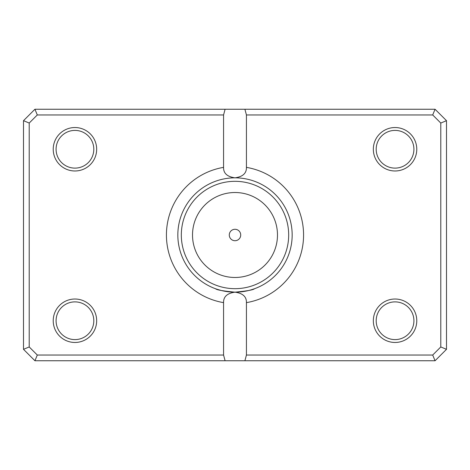 <?xml version="1.0" encoding="UTF-8"?>
<svg xmlns="http://www.w3.org/2000/svg" width="470" height="470" viewBox="0 0 470 470"><rect width="100%" height="100%" fill="white"/><g stroke="black" fill="none" stroke-linecap="round" stroke-linejoin="round"><path stroke-width="0.7" d="M227.527 291.67L235 292.164C223.18 291.053 216.699 289.92 215.566 288.756C216.711 289.92 223.185 291.053 235 292.164C246.821 291.053 253.295 289.92 254.435 288.756C253.289 289.92 246.815 291.053 235 292.164A57.164 57.164 0 0 0 292.164 235A57.164 57.164 0 0 0 235 177.836C242.79 176.761 246.597 173.271 246.433 167.367A68.597 68.597 0 0 1 246.433 302.633L246.433 355.038L432.7 355.038L440.784 346.954L440.784 123.046L432.7 114.962L246.433 114.962L246.433 167.367M217.087 289.285L221.241 290.483M221.294 290.495L224.178 291.13M229.284 235A5.716 5.716 0 0 0 235 240.716A5.716 5.716 0 0 0 240.716 235A5.716 5.716 0 0 0 235 229.284A5.716 5.716 0 0 0 229.284 235M177.836 235A57.164 57.164 0 0 1 235 177.836A57.164 57.164 0 0 0 177.836 235A57.164 57.164 0 0 0 235 292.164C227.21 293.239 223.403 296.729 223.567 302.633A68.597 68.597 0 0 1 223.567 167.367L223.567 114.962L37.3 114.962L29.216 123.046L29.216 346.954L37.3 355.038L223.567 355.038L223.567 302.633M96.667 149.254A21.72 21.72 0 0 1 74.947 170.98A21.72 21.72 0 0 1 53.222 149.254A21.72 21.72 0 0 1 74.947 127.535A21.72 21.72 0 0 1 96.667 149.254M56.083 149.254A18.865 18.865 0 0 0 74.947 168.119A18.865 18.865 0 0 0 93.812 149.254A18.865 18.865 0 0 0 74.947 130.396A18.865 18.865 0 0 0 56.083 149.254M416.778 149.254A21.72 21.72 0 0 1 395.053 170.98A21.72 21.72 0 0 1 373.333 149.254A21.72 21.72 0 0 1 395.053 127.535A21.72 21.72 0 0 1 416.778 149.254M376.188 149.254A18.865 18.865 0 0 0 395.053 168.119A18.865 18.865 0 0 0 413.917 149.254A18.865 18.865 0 0 0 395.053 130.396A18.865 18.865 0 0 0 376.188 149.254M416.778 320.746A21.72 21.72 0 0 1 395.053 342.465A21.72 21.72 0 0 1 373.333 320.746A21.72 21.72 0 0 1 395.053 299.02A21.72 21.72 0 0 1 416.778 320.746M376.188 320.746A18.865 18.865 0 0 0 395.053 339.604A18.865 18.865 0 0 0 413.917 320.746A18.865 18.865 0 0 0 395.053 301.881A18.865 18.865 0 0 0 376.188 320.746M96.667 320.746A21.72 21.72 0 0 1 74.947 342.465A21.72 21.72 0 0 1 53.222 320.746A21.72 21.72 0 0 1 74.947 299.02A21.72 21.72 0 0 1 96.667 320.746M56.083 320.746A18.865 18.865 0 0 0 74.947 339.604A18.865 18.865 0 0 0 93.812 320.746A18.865 18.865 0 0 0 74.947 301.881A18.865 18.865 0 0 0 56.083 320.746M223.567 355.038L225.101 360.754L34.933 360.754L23.5 349.322L23.5 120.678L34.933 109.246L435.067 109.246L446.5 120.678L446.5 349.322L435.067 360.754L244.899 360.754L246.433 355.038M225.101 360.754L244.899 360.754M246.433 302.633C246.609 296.74 242.802 293.245 235 292.164M225.101 109.246L223.567 114.962M246.433 114.962L244.899 109.246M223.567 167.367C223.391 173.26 227.198 176.755 235 177.836M432.7 355.038L435.067 360.754M440.784 346.954L446.5 349.322M440.784 123.046L446.5 120.678M432.7 114.962L435.067 109.246M34.933 360.754L37.3 355.038M23.5 349.322L29.216 346.954M23.5 120.678L29.216 123.046M34.933 109.246L37.3 114.962M277.482 235A42.482 42.482 0 0 0 235 192.518A42.482 42.482 0 0 0 192.518 235A42.482 42.482 0 0 0 235 277.482A42.482 42.482 0 0 0 277.482 235M181.32 235A53.68 53.68 0 0 1 235 181.32A53.68 53.68 0 0 1 288.68 235A53.68 53.68 0 0 1 235 288.68A53.68 53.68 0 0 1 181.32 235"/></g></svg>
